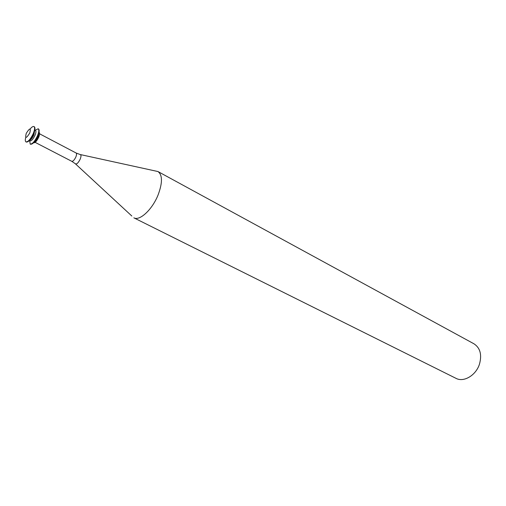 <?xml version="1.0" encoding="UTF-8"?>
<svg xmlns="http://www.w3.org/2000/svg" width="506" height="506" viewBox="0 0 506 506"><rect width="100%" height="100%" fill="white"/><g stroke="black" fill="none" stroke-linecap="round" stroke-linejoin="round"><path stroke-width="0.76" d="M29.778 133.002C26.129 138.695 24.946 138.821 26.23 133.388C29.86 127.708 31.043 127.582 29.778 133.002M30.24 128.866C31.846 126.968 33.086 126.203 33.959 126.563C35.034 127.468 34.756 129.909 33.118 133.875C30.404 139.365 28.02 142.034 25.964 141.882C25.173 141.376 25.091 139.915 25.724 137.518M34.123 126.677L34.307 126.747C35.388 127.657 35.11 130.093 33.472 134.058C30.758 139.548 28.374 142.218 26.318 142.066L26.154 141.952M34.75 130.27L33.87 134.906C32.378 138.03 30.904 139.865 29.462 140.409M34.781 130.093L35.483 130.466C36.23 131.086 36.046 132.755 34.927 135.456C33.08 139.194 31.454 141.01 30.037 140.902L29.335 140.541M35.129 130.276L38.159 128.783C39.253 129.7 38.987 132.136 37.355 136.095C34.655 141.566 32.264 144.223 30.196 144.058L29.683 140.719M38.323 128.897L38.513 128.967C39.607 129.884 39.335 132.319 37.71 136.278C35.003 141.75 32.618 144.406 30.543 144.242L30.379 144.128M38.968 132.521L38.089 137.113C36.628 140.181 35.173 142.003 33.725 142.578M39.152 132.395C39.904 133.021 39.727 134.685 38.614 137.385C36.774 141.117 35.148 142.92 33.725 142.806M158.093 194.93C152.3 209.566 139.637 221.293 133.837 217.82L455.969 378.33C463.736 382.618 475.994 375.363 479.486 364.105C482.047 354.681 480.213 347.913 473.97 343.808L157.967 171.547C162.565 174.994 162.609 182.786 158.093 194.93M80.492 154.596L157.967 171.547M39.613 133.824L76.096 152.995C76.779 153.539 76.691 154.893 75.824 157.062C74.363 160.041 73.009 161.458 71.763 161.306L35.161 142.363M76.096 152.995L80.068 154.507C81.257 154.728 81.295 156.291 80.182 159.194C78.221 163.046 76.589 164.545 75.274 163.697L71.763 161.306M25.964 141.882L26.318 142.066M33.959 126.563L34.307 126.747M30.196 144.058L30.543 144.242M38.159 128.783L38.513 128.967M75.59 163.988L131.826 216.018"/></g></svg>
